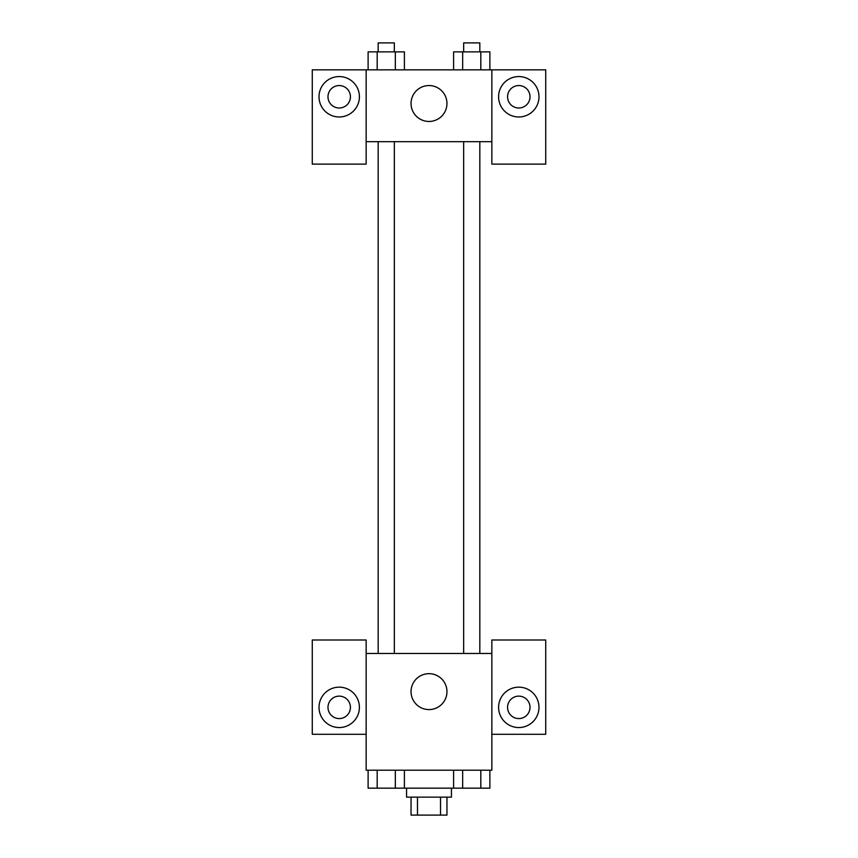 <?xml version="1.0" encoding="UTF-8"?>
<svg xmlns="http://www.w3.org/2000/svg" width="858" height="858" viewBox="0 0 858 858"><rect width="100%" height="100%" fill="white"/><g stroke="black" fill="none" stroke-linecap="round" stroke-linejoin="round"><path stroke-width="1.29" d="M440.519 797.146L440.519 815.1L411.046 815.1L411.046 797.146M440.519 815.1L446.954 815.1L446.954 797.146M451.447 788.159L451.447 797.146L406.553 797.146L406.553 788.159M417.481 797.146L417.481 815.1M404.408 770.205L404.408 788.159L489.886 788.159L489.886 770.205M491.849 734.287L545.731 734.287L545.731 640.004L491.849 640.004L491.849 770.205L366.151 770.205L366.151 640.004L312.269 640.004L312.269 734.287L366.151 734.287M339.21 727.552A20.206 20.206 0 0 1 321.718 697.254A20.206 20.206 0 0 1 356.703 697.254A20.206 20.206 0 0 1 339.21 727.552M327.981 707.346A11.229 11.229 0 0 1 339.21 696.128A11.229 11.229 0 0 1 350.429 707.346A11.229 11.229 0 0 1 339.21 718.575A11.229 11.229 0 0 1 327.981 707.346M411.046 691.634A17.954 17.954 0 0 1 437.977 676.083A17.954 17.954 0 0 1 437.977 707.185A17.954 17.954 0 0 1 411.046 691.634M491.849 653.474L366.151 653.474M518.79 727.552A20.206 20.206 0 0 1 501.297 697.254A20.206 20.206 0 0 1 536.282 697.254A20.206 20.206 0 0 1 518.79 727.552M507.571 707.346A11.229 11.229 0 0 1 518.79 696.128A11.229 11.229 0 0 1 530.019 707.346A11.229 11.229 0 0 1 518.79 718.575A11.229 11.229 0 0 1 507.571 707.346M479.826 653.474L479.826 141.667M394.337 141.667L394.337 653.474M491.849 141.667L491.849 164.114L545.731 164.114L545.731 69.841L491.849 69.841L491.849 141.667L366.151 141.667L366.151 164.114L312.269 164.114L312.269 69.841L366.151 69.841L366.151 141.667M350.429 96.772A11.229 11.229 0 0 1 339.21 108.001A11.229 11.229 0 0 1 327.981 96.772A11.229 11.229 0 0 1 339.21 85.553A11.229 11.229 0 0 1 350.429 96.772M339.21 116.978A20.206 20.206 0 0 1 321.718 86.669A20.206 20.206 0 0 1 356.703 86.669A20.206 20.206 0 0 1 339.21 116.978M530.019 96.772A11.229 11.229 0 0 1 513.181 106.499A11.229 11.229 0 0 1 513.181 87.055A11.229 11.229 0 0 1 530.019 96.772M518.79 116.978A20.206 20.206 0 0 1 501.297 86.669A20.206 20.206 0 0 1 536.282 86.669A20.206 20.206 0 0 1 518.79 116.978M491.849 69.841L366.151 69.841M411.046 103.507A17.954 17.954 0 0 1 437.977 87.956A17.954 17.954 0 0 1 437.977 119.058A17.954 17.954 0 0 1 411.046 103.507M489.886 69.841L489.886 51.877L453.592 51.877L453.592 69.841M480.812 51.877L480.812 69.841M462.666 51.877L462.666 69.841M463.663 51.877L463.663 42.9L479.826 42.9L479.826 51.877M404.408 69.841L404.408 51.877L368.114 51.877L368.114 69.841M395.334 51.877L395.334 69.841M377.188 51.877L377.188 69.841M378.174 51.877L378.174 42.9L394.337 42.9L394.337 51.877M453.592 770.205L453.592 788.159M480.812 770.205L480.812 788.159M462.666 770.205L462.666 788.159M479.826 788.159L463.663 788.159M404.408 788.159L368.114 788.159L368.114 770.205M395.334 770.205L395.334 788.159M377.188 770.205L377.188 788.159M394.337 788.159L378.174 788.159M463.663 653.474L463.663 141.667M378.174 141.667L378.174 653.474"/></g></svg>
